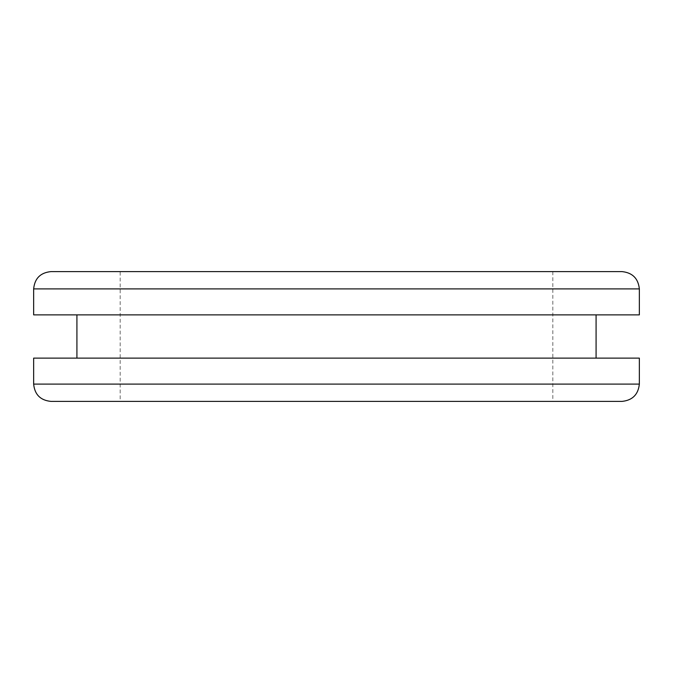 <?xml version="1.0" encoding="UTF-8"?>
<svg xmlns="http://www.w3.org/2000/svg" width="673" height="673" viewBox="0 0 673 673"><rect width="100%" height="100%" fill="white"/><g stroke="black" fill="none" stroke-linecap="round" stroke-linejoin="round"><path stroke-width="0.5" stroke-dasharray="3.37 2.52" d="M50.955 271.606L622.045 271.606M120.181 271.606L552.819 271.606L120.181 271.606L120.181 401.394L552.819 401.394L120.181 401.394M622.045 401.394L50.955 401.394M33.65 358.129L639.35 358.129M596.085 358.129L76.915 358.129L596.085 358.129M639.35 314.871L33.65 314.871M76.915 314.871L596.085 314.871L76.915 314.871M552.819 271.606L552.819 401.394M639.35 288.91L33.65 288.91M33.65 384.09L639.35 384.09"/><path stroke-width="1.01" d="M622.045 271.606L50.955 271.606C40.456 272.641 34.685 278.412 33.65 288.91L33.65 314.871L639.35 314.871L639.35 288.91C638.248 278.471 632.477 272.708 622.045 271.606M50.955 401.394L622.045 401.394C632.477 400.292 638.248 394.529 639.35 384.09L33.65 384.09C34.685 394.588 40.456 400.359 50.955 401.394M639.35 384.09L639.35 358.129L33.65 358.129L33.65 384.09M596.085 314.871L596.085 358.129M76.915 314.871L76.915 358.129M33.65 288.91L639.35 288.91"/></g></svg>
